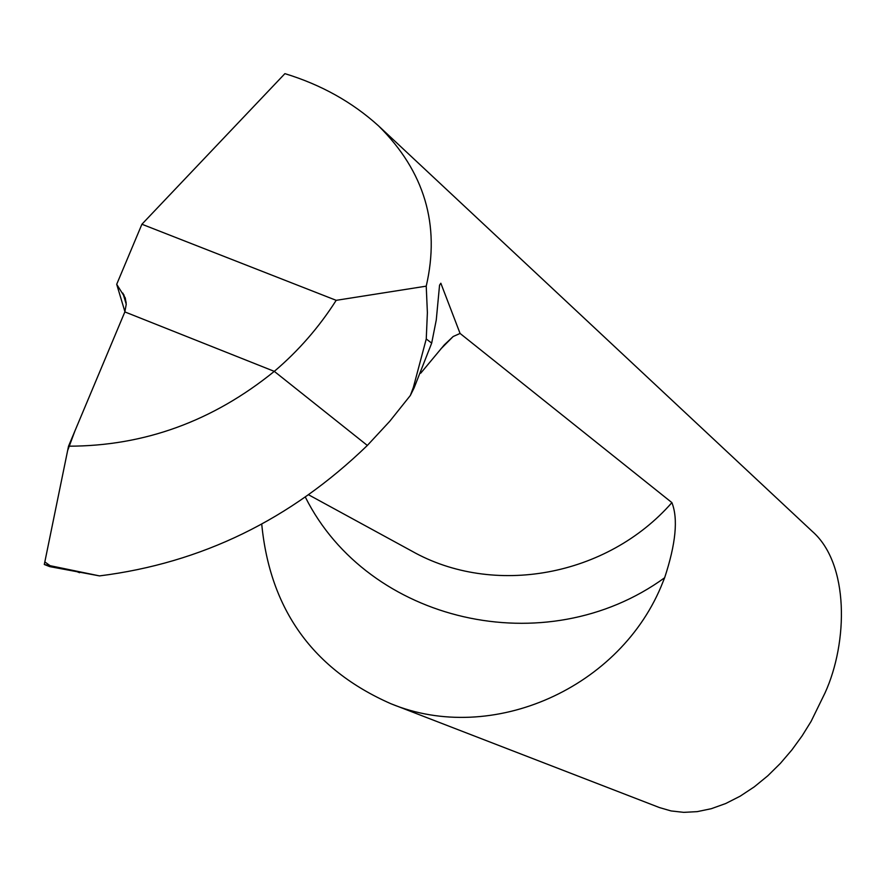 <?xml version="1.0" encoding="UTF-8"?>
<svg xmlns="http://www.w3.org/2000/svg" width="886" height="886" viewBox="0 0 886 886"><rect width="100%" height="100%" fill="white"/><g stroke="black" fill="none" stroke-linecap="round" stroke-linejoin="round"><path stroke-width="1.33" d="M426.255 338.973L413.374 387.359L410.351 395.477L414.105 387.88L431.681 343.126L426.255 338.973L427.384 312.658L426.232 286.156C440.397 224.856 424.516 171.441 378.588 125.923L812.152 531.279C849.452 563.662 848.024 642.494 825.087 692.797L811.1 721.392L802.151 735.812L791.896 749.91L780.4 763.355L767.808 775.782L754.318 786.823L740.198 796.16L725.745 803.513L711.292 808.708L697.171 811.642L683.671 812.351L671.056 810.934L659.516 807.589L390.781 703.683C313.079 669.462 270.064 609.634 261.735 524.191M420.717 373.194L444.285 344.898L453.167 336.514L460.078 333.446L671.898 502.617C678.266 518.753 675.841 543.794 664.633 577.761L663.038 581.725C621.618 688.156 491.719 745.436 390.781 703.683M141.915 224.236L116.697 284.306L125.269 297.94L126.244 304.263L124.848 311.916L274.295 371.367C298.449 350.867 319.082 327.189 336.193 300.332L141.915 224.236L284.904 73.649C321.042 84.668 352.274 102.089 378.588 125.923M460.078 333.446L440.84 283.232L439.556 285.148L436.266 319.99L431.681 343.126M116.697 284.306L124.926 311.695M336.193 300.332L426.232 286.156M99.52 575.9L44.3 564.493L49.727 566.619L99.52 575.9C201.41 563.097 290.686 519.617 367.347 445.448L274.295 371.367L367.347 445.448L389.74 421.293L410.351 395.477M68.532 446.19C144.241 446.134 212.828 421.204 274.295 371.367L124.848 311.916L68.532 446.19L44.3 564.493M50.269 565.811L44.832 561.923L67.635 450.564L74.933 430.939L124.848 311.916M440.719 349.051L453.167 336.514M308.826 494.92L411.791 551.081C493.292 597.197 607.043 576.731 671.898 502.617M305.437 497.301C368.033 622.083 545.388 664.256 664.633 577.761M126.244 304.241L122.877 293.111M79.574 572.71L77.303 571.813M126.177 302.514L123.741 294.517"/></g></svg>
